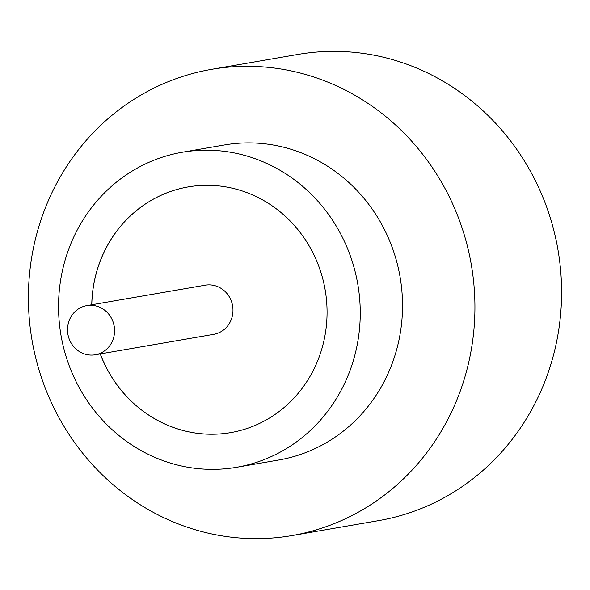 <?xml version="1.0" encoding="UTF-8"?>
<svg xmlns="http://www.w3.org/2000/svg" width="590" height="590" viewBox="0 0 590 590"><rect width="100%" height="100%" fill="white"/><g stroke="black" fill="none" stroke-linecap="round" stroke-linejoin="round"><path stroke-width="0.89" d="M113.302 322.575A24.935 23.489 -99.8 0 0 86.804 305.627A24.935 23.489 -99.8 0 0 68.794 337.819A24.935 23.489 -99.8 0 0 95.285 354.767A24.935 23.489 -99.8 0 0 113.302 322.575M95.285 354.767L213.683 334.338A24.935 23.489 -99.8 0 0 231.7 302.139A24.935 23.489 -99.8 0 0 205.202 285.191L86.804 305.627M236.583 467.287L278.856 459.986A159.838 150.575 -99.8 0 0 394.327 253.604A159.838 150.575 -99.8 0 0 224.488 144.963L182.222 152.257A159.838 150.575 -99.8 0 0 66.751 358.646A159.838 150.575 -99.8 0 0 236.583 467.287A159.838 150.575 -99.8 0 0 352.053 260.898A159.838 150.575 -99.8 0 0 182.222 152.257M462.796 230.144A236.561 222.858 -99.8 0 0 211.441 69.362A236.561 222.858 -99.8 0 0 40.548 374.812A236.561 222.858 -99.8 0 0 291.903 535.595A236.561 222.858 -99.8 0 0 462.796 230.144M291.903 535.595L378.559 520.638A236.561 222.858 -99.8 0 0 549.452 215.188A236.561 222.858 -99.8 0 0 298.098 54.405L211.441 69.362M100.241 353.911A124.674 117.454 -99.8 0 0 230.609 432.632A124.674 117.454 -99.8 0 0 320.672 271.651A124.674 117.454 -99.8 0 0 188.203 186.912A124.674 117.454 -99.8 0 0 91.76 304.772M100.285 353.904A124.674 117.454 -99.8 0 0 230.609 432.632M188.203 186.912A124.674 117.454 -99.8 0 0 91.804 304.764"/></g></svg>

